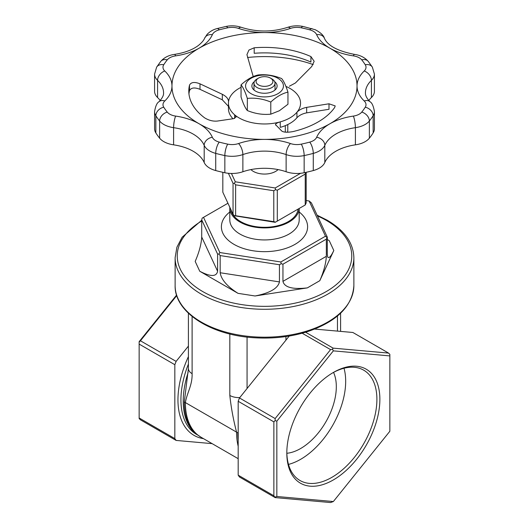 <?xml version="1.0" encoding="UTF-8"?>
<svg xmlns="http://www.w3.org/2000/svg" width="529" height="529" viewBox="0 0 529 529"><rect width="100%" height="100%" fill="white"/><g stroke="black" fill="none" stroke-linecap="round" stroke-linejoin="round"><path stroke-width="0.79" d="M298.078 209.1A33.644 19.428 180 0 1 265.214 227.305A33.644 19.428 180 0 1 231.041 209.92M326.34 256.314C325.943 263.409 323.768 271.536 319.807 280.687L333.812 250.515C330.876 256.598 328.833 258.747 327.682 256.968L327.286 254.284L327.286 237.111L326.34 239.141L282.955 264.189L282.955 281.362L326.34 256.314L326.34 239.141M279.438 281.904L279.438 264.738L220.17 255.567L220.17 272.739L279.438 281.904C277.963 288.378 269.836 293.073 255.064 295.982L307.329 287.895C292.557 289.555 284.43 287.379 282.955 281.362M217.598 271.251L217.598 254.079L201.714 219.866L201.714 237.032L217.598 271.251C216.52 276.872 210.568 276.872 199.75 271.251L238.017 293.344C227.199 286.473 221.254 279.603 220.17 272.739M192.106 316.461L192.106 373.672C192.417 385.35 187.114 392.445 185.368 402.582L236.569 432.14A75.707 43.709 120 0 0 238.182 446.264M285.931 336.556L285.931 340.16M238.182 475.161L239.472 476.999L275.153 497.597L273.87 495.766L273.87 421.877L238.182 401.273L238.182 475.161L273.87 495.766M289.237 336.041L239.472 397.96L238.182 401.273M305.603 332.232L333.144 348.135L388.564 353.088L352.876 332.483L314.695 329.071M239.472 397.96L275.153 418.558L330.572 349.623L302.165 333.224M333.349 501.538L389.853 431.247L389.853 355.911L333.349 350.859L276.839 421.157L276.839 496.493L333.349 501.538L330.572 502.55L275.153 497.597M333.349 479.929A65.801 37.989 -60 0 1 286.817 453.062A65.801 37.989 -60 0 1 333.343 372.476A65.801 37.989 -60 0 1 379.875 399.335A65.801 37.989 -60 0 1 333.349 479.929M176.752 295.605L140.436 340.782L176.124 361.386L188.41 346.098M176.587 295.083L139.147 341.655L139.147 344.101L174.834 364.706L174.834 438.594L139.147 417.989L139.147 418.532L140.436 419.821L176.124 440.426L212.149 443.639M139.147 344.101L139.147 417.989M174.834 364.706L176.124 361.386M176.124 440.426L174.834 438.594M239.782 397.563A12.617 7.287 180 0 1 229.831 395.454L229.831 333.997M192.106 373.672A12.617 7.287 180 0 1 188.41 368.521L188.41 313.221M188.41 368.521L184.297 401.875A75.601 43.649 120 0 0 196.643 434.197L201.046 437.238A75.707 43.709 -60 0 1 185.368 402.582A12.617 7.287 180 0 1 184.297 401.875M140.436 340.782L139.147 342.071M275.153 497.055L276.839 496.493M273.87 421.877L275.153 420.595L276.839 421.157M275.153 420.595L275.153 418.558M333.349 350.859L332.503 349.252L333.144 348.135M330.572 349.623L332.503 349.252M389.853 355.911L389.853 354.37L388.564 353.088M227.939 203.242L203.52 217.34L219.859 252.545L280.839 261.981L325.48 236.205L309.141 201L311.402 202.898L327.286 237.111M309.141 201L306.172 200.537M229.804 207.884L229.804 219.905A34.696 20.029 0 0 0 239.968 234.069A34.696 20.029 0 0 0 277.778 238.414A34.696 20.029 0 0 0 299.196 219.905L299.196 208.459A34.696 20.029 180 0 1 263.997 227.913A34.696 20.029 180 0 1 229.804 207.884A34.696 20.029 180 0 1 229.817 207.289M222.828 172.302L222.828 192.225L233.051 214.252L233.051 183.345L228.383 173.294M235.623 215.739L273.784 221.644L273.784 190.738L235.623 184.833L235.623 215.739L234.34 215.739L275.186 222.319L305.233 204.974L305.233 174.067L277.302 190.195L277.302 221.096M306.172 172.302L306.172 202.944L305.233 204.974M231.444 173.472L235.312 181.811L275.186 187.98L300.624 173.294M278.075 169.591A15.771 9.105 180 0 1 250.925 169.591M333.548 372.396A50.467 29.141 -60 0 1 300.631 448.519A50.467 29.141 -60 0 1 286.85 453.28M288.484 464.409A63.698 36.779 120 0 0 332.483 425.7A63.698 36.779 120 0 0 344.009 368.25M332.596 372.912A63.698 36.779 -60 0 1 363.707 370.181A63.698 36.779 -60 0 1 373.474 421.223A63.698 36.779 -60 0 1 331.862 477.35A63.698 36.779 -60 0 1 300.009 480.504A63.698 36.779 -60 0 1 286.824 452.196M273.784 221.644L275.543 222.114M233.051 214.252L234.34 215.739M277.302 190.195L275.543 189.719L275.186 187.98M305.676 172.414L305.233 174.067M275.543 189.719L273.784 190.738M235.312 181.811L234.34 183.345L233.051 183.345M235.623 184.833L234.34 183.345M201.714 219.866L202.19 218.107L203.52 217.34M325.48 236.205L326.81 237.382M220.17 255.567L218.887 254.079L217.598 254.079M218.887 254.079L219.859 252.545M280.839 261.981L281.197 263.72L279.438 264.738M282.955 264.189L281.197 263.72M199.75 271.251L195.188 261.412C199.142 252.254 201.324 244.133 201.714 237.032M327.286 239.472L329.25 240.669L333.812 250.515M271.932 78.94L270.445 78.08A8.411 4.854 180 0 1 270.445 84.944A8.411 4.854 180 0 1 258.555 84.944A8.411 4.854 180 0 1 258.555 78.08A8.411 4.854 180 0 1 270.445 78.08L271.932 78.94A10.514 6.07 180 0 1 275.014 83.232A10.514 6.07 180 0 1 264.5 89.302A10.514 6.07 180 0 1 253.986 83.232A10.514 6.07 180 0 1 257.068 78.94L258.555 78.08M373.15 132.911L373.15 115.739A21.028 12.141 180 0 0 374.42 111.579L374.42 128.745A21.028 12.141 180 0 1 373.15 132.911A115.659 66.773 180 0 1 369.368 138.181A21.028 12.141 180 0 1 355.402 144.84A42.056 24.281 180 0 0 324.813 162.502L324.813 145.33A8.411 6.665 -156.6 0 0 316.653 137.282A50.467 29.141 180 0 1 329.924 123.753A50.467 29.141 180 0 1 353.365 116.089A12.617 7.287 180 0 0 361.743 112.095A107.248 61.919 180 0 0 365.248 107.208A12.617 7.287 180 0 0 364.216 100.966A50.467 29.141 180 0 1 357.029 85.976A50.467 29.141 180 0 1 364.216 70.992A12.617 7.287 180 0 0 365.248 64.75A107.248 61.919 180 0 0 361.743 59.863A12.617 7.287 180 0 0 353.365 55.869A50.467 29.141 180 0 1 329.924 48.205A50.467 29.141 180 0 1 316.653 34.676A12.617 7.287 180 0 0 309.736 29.836A107.248 61.919 180 0 0 301.272 27.812A12.617 7.287 180 0 0 290.454 28.407A50.467 29.141 180 0 1 264.5 32.56A92.529 53.422 0 0 0 199.076 48.205A92.529 53.422 0 0 0 171.971 85.976A92.529 53.422 0 0 0 199.076 123.753A92.529 53.422 0 0 0 264.5 139.398A92.529 53.422 0 0 0 329.924 123.753A92.529 53.422 0 0 0 357.029 85.976A92.529 53.422 0 0 0 329.924 48.205A92.529 53.422 0 0 0 264.5 32.56A50.467 29.141 180 0 1 238.546 28.407A8.411 3.531 -70.9 0 1 241.297 27.329C236.344 25.683 231.246 25.392 225.995 26.45L217.082 28.579C215.713 28.963 211.501 29.935 207.17 34.292L204.63 38.194C204.373 38.637 203.85 41.024 198.448 45.421C192.635 49.812 184.628 52.807 174.438 54.408C168.691 55.201 164.116 57.549 160.71 61.45A8.411 6.229 38.9 0 1 167.257 59.863A12.617 7.287 180 0 1 175.635 55.869A8.411 1.666 -98.2 0 0 174.438 54.408M313.214 64.598A92.529 53.422 0 0 0 247.519 57.502M364.216 70.992A8.411 5.892 46.1 0 1 371.424 80.355A21.028 12.141 180 0 0 374.42 74.113L374.42 91.286A21.028 12.141 180 0 1 371.424 97.528L371.424 80.355A42.056 24.281 180 0 0 365.44 92.846C365.294 95.504 366.828 98.48 370.049 101.773A8.411 5.892 -46.1 0 0 364.216 100.966M368.812 100.484A42.056 24.281 180 0 1 371.424 97.528M324.813 162.502A21.028 12.141 180 0 1 313.28 170.563A115.659 66.773 180 0 1 304.155 172.745A21.028 12.141 180 0 1 286.129 171.746L286.129 154.58A8.411 3.531 -70.9 0 1 290.454 143.544A50.467 29.141 180 0 0 264.5 139.398A50.467 29.141 180 0 0 238.546 143.544A12.617 7.287 180 0 1 227.728 144.139A107.248 61.919 180 0 1 219.264 142.116A12.617 7.287 180 0 1 212.347 137.282A50.467 29.141 180 0 0 199.076 123.753A50.467 29.141 180 0 0 175.635 116.089A12.617 7.287 180 0 1 167.257 112.095A107.248 61.919 180 0 1 163.752 107.208A12.617 7.287 180 0 1 164.784 100.966A50.467 29.141 180 0 0 171.971 85.976A50.467 29.141 180 0 0 164.784 70.992A12.617 7.287 180 0 1 163.752 64.75A107.248 61.919 180 0 1 167.257 59.863M159.632 138.181L159.632 121.009A115.659 66.773 180 0 1 155.85 115.739A21.028 12.141 180 0 1 154.58 111.579L154.58 128.745A21.028 12.141 180 0 0 155.85 132.911A115.659 66.773 180 0 0 159.632 138.181A21.028 12.141 180 0 0 173.598 144.84A42.056 24.281 180 0 1 204.187 162.502A21.028 12.141 180 0 0 215.72 170.563A115.659 66.773 180 0 0 224.845 172.745A21.028 12.141 180 0 0 242.871 171.746A42.056 24.281 180 0 1 286.129 171.746M157.576 97.528L157.576 80.355A21.028 12.141 180 0 1 154.58 74.113L154.58 91.286A21.028 12.141 180 0 0 157.576 97.528A42.056 24.281 180 0 1 160.188 100.484M200.008 89.328C194.579 87.179 191.075 87.616 189.501 90.644L189.501 85.149C191.068 82.121 194.573 81.684 200.008 83.833L200.008 89.328L222.325 99.809L228.541 106.455M189.501 90.644A75.707 43.709 0 0 0 188.946 93.838M241.045 87.338A36.051 20.816 0 0 0 228.541 101.661A36.051 20.816 0 0 0 228.449 103.148L228.449 108.643A36.051 20.816 0 0 0 232.985 118.754M310.92 56.563L310.92 62.065A75.707 43.709 0 0 0 254.198 53.29L254.198 47.789A75.707 43.709 0 0 1 310.92 56.563L314.173 61.298L311.707 66.555L295.374 83.007L289.396 86.214M228.449 103.148A36.051 20.816 0 0 0 234.645 114.819A36.051 20.816 0 0 0 280.251 121.875A36.051 20.816 0 0 0 296.934 112.241C299.255 109.814 302.502 108.187 306.675 107.361L306.675 112.856L328.992 109.285L328.992 103.79L335.207 105.932L334.599 107.592A75.707 43.709 0 0 1 293.079 131.562C287.485 132.567 283.716 132.395 281.778 131.04L275.516 124.626M306.675 112.856C302.509 113.675 299.262 115.302 296.934 117.736L296.934 112.241A36.051 20.816 0 0 0 289.991 88.429A36.051 20.816 0 0 0 285.911 86.399M275.801 125.181C274.895 124.123 276.383 123.019 280.251 121.875L280.251 127.37A36.051 20.816 0 0 0 296.934 117.736M253.199 76.487L246.937 54.659L248.928 50.057L254.198 47.789M200.008 83.833L222.325 94.307C226.386 96.404 228.455 98.857 228.541 101.661L228.561 101.303M189.501 85.149A75.707 43.709 0 0 0 188.793 91.094A75.707 43.709 0 0 0 204.697 117.894C208.843 120.4 213.042 121.458 217.293 121.068L233.626 118.661L236.086 117.008L234.645 114.819L234.645 118.43M306.675 107.361L328.992 103.79M287.783 124.54L287.783 130.617A8.411 4.854 180 0 1 287.307 132.224M254.35 81.651A12.617 7.287 0 0 0 255.58 91.127A12.617 7.287 0 0 0 273.42 91.127L273.42 91.127A12.617 7.287 0 0 0 274.65 81.651M277.884 93.706A18.925 10.924 0 0 0 280.892 80.514A18.925 10.924 0 0 0 259.6 75.422A18.925 10.924 0 0 0 248.108 91.444A18.925 10.924 0 0 0 277.884 93.706M270.782 102.044C276.515 96.728 282.235 93.421 287.955 92.132C285.852 85.592 283.756 81.076 281.673 78.59C273.824 75.363 266.008 74.153 258.218 74.959C252.498 76.255 246.772 79.555 241.045 84.871C243.148 87.391 245.244 91.907 247.327 98.414C255.176 97.614 262.992 98.824 270.782 102.044L270.782 114.165L279.372 110.74L287.955 104.253L287.955 92.132M241.045 84.871L241.045 96.992C243.135 103.505 245.231 108.022 247.327 110.535C255.123 113.755 262.939 114.965 270.782 114.165M247.327 110.535L247.327 98.414M317.44 215.905A87.272 50.387 180 0 1 326.208 220.335A87.272 50.387 180 0 1 326.572 291.38A87.272 50.387 180 0 1 203.52 292.001A87.272 50.387 180 0 1 201.714 220.963M307.329 287.895L319.807 280.687M238.017 293.344L255.064 295.982M238.182 439.963A75.601 43.649 -60 0 1 237.792 432.762A12.617 7.287 0 0 1 236.569 432.14C233.329 419.636 231.08 407.409 229.831 395.454M188.41 364.064A75.495 43.59 120 0 0 196.57 434.408L197.899 435.175M197.608 434.957A75.495 43.59 -60 0 1 188.159 372.416M188.41 356.612A77.598 44.8 120 0 0 203.493 438.647M247.063 388.504L247.063 337.079M337.462 315.998L337.462 331.108M353.875 285.587A89.375 51.597 180 0 1 264.5 337.191A89.375 51.597 180 0 1 175.125 285.587L175.125 257.676A89.375 51.597 180 0 0 264.5 309.28A89.375 51.597 180 0 0 353.875 257.676L353.875 285.587C352.466 306.278 336.894 321.665 307.17 331.749C291.181 336.742 274.161 338.772 256.102 337.846C211.845 335.928 174.352 312.513 175.125 285.587M229.804 212.003A43.107 24.889 0 0 0 234.016 244.372A43.107 24.889 0 0 0 292.61 245.641A43.107 24.889 0 0 0 299.196 212.003M175.635 55.869A50.467 29.141 180 0 0 199.076 48.205A50.467 29.141 180 0 0 212.347 34.676A12.617 7.287 180 0 1 219.264 29.836A107.248 61.919 180 0 1 227.728 27.812A12.617 7.287 180 0 1 238.546 28.407M316.653 137.282A12.617 7.287 180 0 1 309.736 142.116A107.248 61.919 180 0 1 301.272 144.139A12.617 7.287 180 0 1 290.454 143.544M365.248 107.208A8.411 6.454 32.3 0 1 373.15 115.739A115.659 66.773 180 0 1 369.368 121.009A21.028 12.141 180 0 1 355.402 127.668A8.411 1.666 -98.2 0 0 353.365 116.089M369.368 138.181L369.368 121.009A8.411 6.229 38.9 0 0 361.743 112.095M313.28 170.563L313.28 153.39A115.659 66.773 180 0 1 304.155 155.572A21.028 12.141 180 0 1 286.129 154.58A42.056 24.281 180 0 0 242.871 154.58A21.028 12.141 180 0 1 224.845 155.572A115.659 66.773 180 0 1 215.72 153.39A21.028 12.141 180 0 1 204.187 145.33A8.411 6.665 -23.4 0 1 212.347 137.282M304.155 172.745L304.155 155.572A8.411 2.354 -101.9 0 0 301.272 144.139M155.85 132.911L155.85 115.739A8.411 6.454 -32.3 0 1 163.752 107.208M224.845 172.745L224.845 155.572A8.411 2.354 -78.1 0 1 227.728 144.139M215.72 170.563L215.72 153.39A8.411 2.896 -75 0 1 219.264 142.116M285.316 125.638L285.316 132.138M222.325 94.307L222.325 99.809M173.598 144.84L173.598 127.668A42.056 24.281 180 0 1 204.187 145.33L204.187 162.502M242.871 171.746L242.871 154.58A8.411 3.531 -109.1 0 0 238.546 143.544M164.784 70.992A8.411 5.892 -46.1 0 0 157.576 80.355A42.056 24.281 180 0 1 163.56 92.846C163.798 95.313 162.264 98.288 158.951 101.773A8.411 5.892 46.1 0 1 164.784 100.966M309.736 142.116A8.411 2.896 -105 0 1 313.28 153.39A21.028 12.141 180 0 0 324.813 145.33A42.056 24.281 180 0 1 355.402 127.668L355.402 144.84M175.635 116.089A8.411 1.666 -81.8 0 0 173.598 127.668A21.028 12.141 180 0 1 159.632 121.009A8.411 6.229 -38.9 0 1 167.257 112.095M365.248 64.75A8.411 6.454 -32.3 0 1 372.356 67.117L368.29 61.45C364.884 57.549 360.309 55.201 354.562 54.408C337.654 51.062 327.59 45.659 324.37 38.194C323.642 35.403 320.6 32.58 315.258 29.736L303.005 26.45C297.754 25.392 292.656 25.683 287.703 27.329C272.237 32.216 256.763 32.216 241.297 27.329M361.743 59.863A8.411 6.229 -38.9 0 1 368.29 61.45M353.365 55.869A8.411 1.666 -81.8 0 1 354.562 54.408M316.653 34.676A8.411 6.665 -23.4 0 1 324.37 38.194M309.736 29.836A8.411 2.896 -75 0 1 311.918 28.579M301.272 27.812A8.411 2.354 -78.1 0 1 303.005 26.45M290.454 28.407A8.411 3.531 -109.1 0 0 287.703 27.329M227.728 27.812A8.411 2.354 -101.9 0 0 225.995 26.45M219.264 29.836A8.411 2.896 -105 0 0 217.082 28.579M212.347 34.676A8.411 6.665 -156.6 0 0 204.63 38.194M154.58 74.113L156.644 67.117A8.411 6.454 32.3 0 1 163.752 64.75M201.046 437.238L238.182 458.676M340.59 313.221L340.59 331.385M353.875 257.676C353.398 242.897 344.531 230.413 327.259 220.229L317.109 215.184M201.714 220.243L182.121 237.23L176.904 247.208L175.125 257.676M253.986 83.232L253.986 90.003M275.014 83.232L275.014 90.003M374.42 111.579C373.454 106.051 371.999 102.785 370.049 101.773M374.42 74.113L372.356 67.117M158.951 101.773C156.974 102.831 155.513 106.104 154.58 111.579M156.644 67.117L160.71 61.45"/></g></svg>
